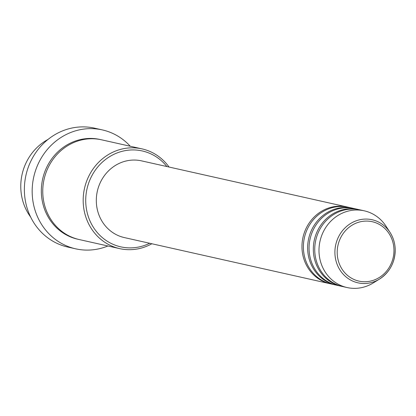 <?xml version="1.0" encoding="UTF-8"?>
<svg xmlns="http://www.w3.org/2000/svg" width="416" height="416" viewBox="0 0 416 416"><rect width="100%" height="100%" fill="white"/><g stroke="black" fill="none" stroke-linecap="round" stroke-linejoin="round"><path stroke-width="0.62" d="M330.736 283.873A39.312 36.525 -77.4 0 1 330.028 283.722A39.312 36.525 -77.4 0 1 301.99 247.978A39.312 36.525 -77.4 0 1 347.235 207.002A39.312 36.525 -77.4 0 1 347.942 207.168M336.414 285.147A39.312 36.525 -77.4 0 1 335.702 284.996L331.448 284.04A39.312 36.525 -77.4 0 1 303.41 248.295A39.312 36.525 -77.4 0 1 348.655 207.319L352.908 208.276A39.312 36.525 -77.4 0 1 353.616 208.442M335.702 284.996A39.312 36.525 -77.4 0 1 307.663 249.252A39.312 36.525 -77.4 0 1 352.908 208.276M342.087 286.421A39.312 36.525 -77.4 0 1 341.375 286.27L337.121 285.314A39.312 36.525 -77.4 0 1 309.083 249.569A39.312 36.525 -77.4 0 1 354.328 208.593L358.582 209.55A39.312 36.525 -77.4 0 1 359.289 209.716M341.375 286.27A39.312 36.525 -77.4 0 1 313.336 250.526A39.312 36.525 -77.4 0 1 358.582 209.55M347.048 287.539L342.794 286.588A39.312 36.525 -77.4 0 1 314.756 250.843A39.312 36.525 -77.4 0 1 360.001 209.867L364.255 210.818A39.312 36.525 -77.4 0 1 386.012 226.205L390.021 232.393A32.328 30.04 -77.4 0 1 395.19 249.137A32.328 30.04 -77.4 0 1 379.558 279.042A32.328 30.04 -77.4 0 1 334.922 253.443A32.328 30.04 -77.4 0 1 355.706 220.984A32.328 30.04 -77.4 0 1 390.021 232.393C393.24 237.422 394.966 243.012 395.2 249.158C395.174 262.07 389.958 272.033 379.558 279.042L373.287 282.927A39.312 36.525 -77.4 0 1 347.048 287.539A39.312 36.525 -77.4 0 1 319.01 251.794A39.312 36.525 -77.4 0 1 364.255 210.818M48.074 139.402A51.106 47.486 102.6 0 0 20.8 188.152A51.106 47.486 102.6 0 0 30.654 217.064M166.889 166.551A49.14 45.661 102.6 0 0 115.284 153.691A49.14 45.661 102.6 0 0 85.748 202.181A49.14 45.661 102.6 0 0 149.677 243.266M151.845 243.755A51.106 47.486 -77.4 0 1 119.657 248.622A51.106 47.486 -77.4 0 1 83.205 202.155A51.106 47.486 -77.4 0 1 142.028 148.886A51.106 47.486 -77.4 0 1 169.052 167.034M102.341 129.912L94.536 128.159A60.934 56.618 102.6 0 0 24.404 191.672A60.934 56.618 102.6 0 0 67.865 247.078L75.665 248.825A60.934 56.618 -77.4 0 1 32.204 193.419A60.934 56.618 -77.4 0 1 102.341 129.912A60.934 56.618 -77.4 0 1 130.27 146.25M119.657 248.622L79.232 239.554A51.106 47.486 -77.4 0 1 42.786 193.086A51.106 47.486 -77.4 0 1 101.608 139.818L142.028 148.886M330.028 283.722L124.368 237.588A39.312 36.525 -77.4 0 1 96.33 201.843A39.312 36.525 -77.4 0 1 141.575 160.872L347.235 207.002M107.9 245.986A60.934 56.618 -77.4 0 1 75.665 248.825M393.947 249.382A30.43 28.272 102.6 0 0 364.577 221.146A30.43 28.272 102.6 0 0 337.215 253.432A30.43 28.272 102.6 0 0 366.584 281.674A30.43 28.272 102.6 0 0 393.947 249.382M78.525 239.387A51.106 47.486 -77.4 0 1 41.366 192.769A51.106 47.486 -77.4 0 1 100.896 139.667"/></g></svg>
